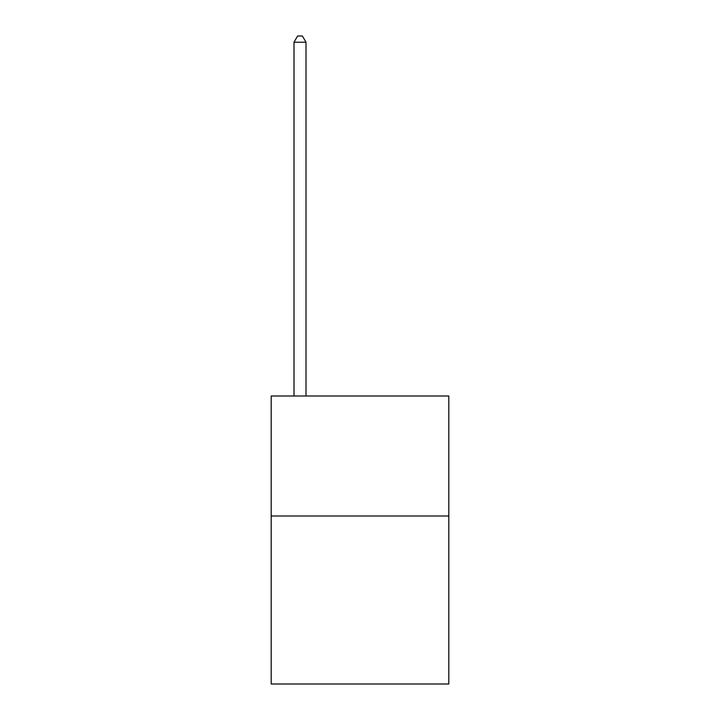 <?xml version="1.0" encoding="UTF-8"?>
<svg xmlns="http://www.w3.org/2000/svg" width="720" height="720" viewBox="0 0 720 720"><rect width="100%" height="100%" fill="white"/><g stroke="black" fill="none" stroke-linecap="round" stroke-linejoin="round"><path stroke-width="1.08" d="M448.803 515.997L448.803 684L271.197 684L271.197 396L448.803 396L448.803 515.997L271.197 515.997M306 396L306 42.237L294.003 42.237L294.003 396M294.003 42.237L297.603 36L302.4 36L306 42.237"/></g></svg>
